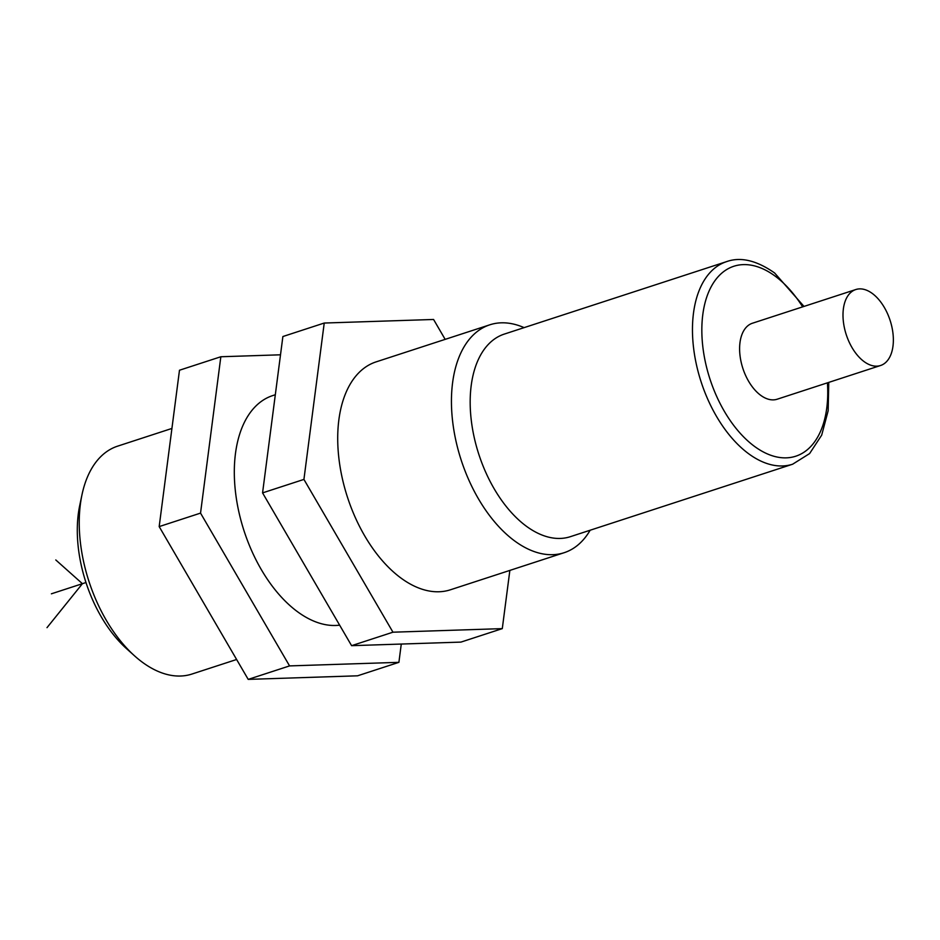 <?xml version="1.0" encoding="UTF-8"?>
<svg xmlns="http://www.w3.org/2000/svg" width="940" height="940" viewBox="0 0 940 940"><rect width="100%" height="100%" fill="white"/><g stroke="black" fill="none" stroke-linecap="round" stroke-linejoin="round"><path stroke-width="1.41" d="M872.579 293.668A39.95 23.065 -108.1 0 1 893 333.63A39.95 23.065 -108.1 0 1 880.557 365.507A39.95 23.065 -108.1 0 1 863.778 361.371A39.95 23.065 71.9 0 1 843.356 321.41A39.95 23.065 71.9 0 1 855.788 289.543A39.95 23.065 71.9 0 1 872.579 293.668M880.557 365.507L777.168 399.218A39.95 23.065 -108.1 0 1 760.389 395.082A39.95 23.065 71.9 0 1 739.968 355.12A39.95 23.065 71.9 0 1 752.4 323.243L855.788 289.543M525.601 525.66A106.537 61.5 -108.1 0 1 471.14 419.087A106.537 61.5 -108.1 0 1 504.31 334.088L726.596 261.625A106.537 61.5 -108.1 0 0 693.426 346.613A106.537 61.5 -108.1 0 0 747.888 453.186A106.537 61.5 -108.1 0 0 792.643 464.207L570.357 536.681A106.537 61.5 -108.1 0 1 525.601 525.66M590.155 530.219A119.862 69.184 -108.1 0 1 564.141 552.708A119.862 69.184 -108.1 0 1 513.804 540.312A119.862 69.184 -108.1 0 1 452.528 420.427A119.862 69.184 -108.1 0 1 489.834 324.805A119.862 69.184 -108.1 0 1 524.109 327.637M236.61 659.492L191.936 674.05A119.862 69.184 -108.1 0 1 141.599 661.666A119.862 69.184 -108.1 0 1 134.561 655.861A119.862 69.184 -108.1 0 1 82.003 494.663A119.862 69.184 -108.1 0 1 117.641 446.147L171.926 428.44M275.314 394.741L272.718 395.587A119.862 69.184 71.9 0 0 235.4 491.209A119.862 69.184 71.9 0 0 296.676 611.106A119.862 69.184 71.9 0 0 339.634 625.159M489.834 324.805L376.106 361.877A119.862 69.184 71.9 0 0 338.799 457.498A119.862 69.184 71.9 0 0 400.076 577.395A119.862 69.184 71.9 0 0 450.413 589.791L564.141 552.708M280.508 354.803L220.841 356.754L179.481 370.231L159.177 526.6L248.207 679.385L357.541 675.813L398.901 662.336L401.274 644.053M248.207 679.385L289.567 665.908L398.901 662.336M159.177 526.6L200.537 513.111L289.567 665.908M220.841 356.754L200.537 513.111M134.561 655.861L126.465 648.588A106.537 61.5 -108.1 0 1 79.759 505.309L82.003 494.663M445.161 339.363L433.575 319.471L324.23 323.043L282.881 336.532L262.566 492.889L351.595 645.674L460.941 642.102L502.289 628.625L509.856 570.415M351.595 645.674L392.955 632.197L502.289 628.625M262.566 492.889L303.926 479.412L392.955 632.197M324.23 323.043L303.926 479.412M47 627.661L82.415 583.693L55.789 559.958M85.975 582.53L51.395 593.81M827.411 382.839A99.887 57.657 -108.1 0 1 753.798 445.865A99.887 57.657 -108.1 0 1 702.803 314.595A99.887 57.657 -108.1 0 1 775.782 276.595A99.887 57.657 -108.1 0 1 802.643 306.863M803.994 306.428L774.607 272.964C756.606 260.392 740.602 256.62 726.596 261.625M828.763 382.392L828.164 410.757L821.689 435.138L809.61 453.574L792.643 464.207"/></g></svg>
